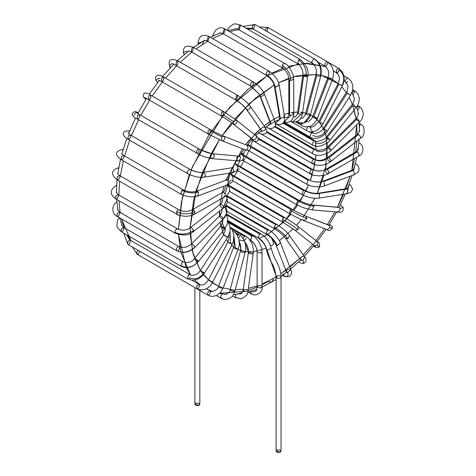 <?xml version="1.0" encoding="UTF-8"?>
<svg xmlns="http://www.w3.org/2000/svg" width="476" height="476" viewBox="0 0 476 476"><rect width="100%" height="100%" fill="white"/><g stroke="black" fill="none" stroke-linecap="round" stroke-linejoin="round"><path stroke-width="0.71" d="M195.63 403.309C198.855 402.785 200.015 403.458 199.111 405.32C195.886 405.844 194.726 405.171 195.63 403.309M194.91 287.629L194.91 404.314L199.111 405.32L199.831 404.314L199.831 290.473M225.618 205.834L267.78 230.176L269.011 230.051L267.78 230.176L225.618 205.834M226.939 211.445L266.554 234.317L266.042 233.186L267.78 230.176L266.042 233.186L266.554 234.317C270.136 236.274 273.26 239.72 275.913 244.652L277.27 245.64L280.507 242.873L277.27 245.64C275.116 240.856 271.374 236.703 266.042 233.186C271.374 236.703 275.116 240.856 277.27 245.64L275.913 244.652L286.302 271.487L287.659 272.474L290.895 269.708L287.659 272.474L286.302 271.487L286.6 269.892L290.235 268.964L290.895 269.708C291.883 271.29 291.752 273.224 290.485 275.521C289.414 277.508 283.387 276.627 282.387 275.211M279.846 242.129L280.507 242.873L290.895 269.708M287.659 272.474C288.944 276.699 287.153 277.591 282.286 275.146C287.153 277.591 288.944 276.699 287.659 272.474M285.07 273.337L283.613 275.092M226.07 195.963L275.848 224.702L277.08 224.583L275.848 224.702L226.07 195.963M227.474 201.622L274.622 228.843L274.218 226.963L275.848 224.702L274.218 226.963L274.622 228.843C278.335 230.914 281.976 234.061 285.54 238.286L287.926 238.839L289.563 235.447L287.926 238.839C284.713 234.638 280.144 230.681 274.218 226.963C280.144 230.681 284.713 234.638 287.926 238.839L285.54 238.286L300.713 259.777L303.093 260.33L304.729 256.939L303.093 260.33L300.713 259.777L300.505 258.242C301.356 256.558 302.593 255.969 304.229 256.481L304.729 256.939C306.83 259.646 306.449 261.806 303.587 263.418L303.093 260.33L303.581 263.418M289.057 234.989L304.729 256.939M228.272 185.783L283.672 217.764L284.904 217.645L283.672 217.764L228.272 185.783M284.404 221.173L282.441 221.905L282.345 219.24L283.672 217.764L282.345 219.24L282.441 221.905L294.995 230.253L298.018 229.664L298.059 226.403L298.018 229.664C293.876 226.457 288.646 222.988 282.345 219.24C288.646 222.988 293.876 226.457 298.018 229.664L294.995 230.253L314.481 245.753L317.504 245.164L317.546 241.903L317.504 245.164L314.481 245.753L315.481 246.622L315.189 246.08M297.857 226.267L317.546 241.903C319.408 242.462 319.997 244.158 319.307 246.996L317.504 245.164L319.307 246.996L316.79 247.758L313.369 246.217M313.827 244.39C314.255 242.213 315.427 241.338 317.343 241.766L317.546 241.903M231.568 175.055L232.615 175.031L231.568 175.055M231.39 175.15L291.009 209.577L292.24 209.452L291.009 209.577L231.39 175.15M232.693 180.761L289.783 213.718L290.152 210.332L291.009 209.577L290.152 210.332L289.783 213.718C295.792 217.032 300.523 219.359 303.968 220.709L306.883 218.591L305.753 216.122L306.883 218.591C302.058 216.634 296.483 213.885 290.152 210.332C296.483 213.885 302.058 216.634 306.883 218.591L303.968 220.709L302.95 219.638M305.979 216.229L329.19 225.261L305.979 216.229M303.968 220.709L327.185 229.741L330.094 227.623L329.19 225.261L330.094 227.623L327.137 229.724M330.094 227.623L332.575 228.23L330.094 227.623M239.136 168.861L237.197 170.212M237.465 166.386L239.25 165.838L237.465 166.386M238.018 165.957L297.643 200.384L298.874 200.259L297.643 200.384L238.018 165.957M236.792 170.099L296.417 204.525L297.643 200.384L296.417 204.525L300.183 206.411L304.307 208.018L312.083 209.874L314.077 206.328L312.512 204.972L314.077 206.328C308.954 205.68 303.385 203.764 297.357 200.575C303.385 203.764 308.954 205.68 314.077 206.328L312.083 209.874L338.323 212.171L340.31 208.619L338.751 207.268L313.166 205.18L339.406 207.476L340.31 208.619L338.323 212.171L337.133 211.493M340.31 208.619L343.017 207.209L340.31 208.619M340.304 204.87L343.017 207.209L340.382 204.71M241.516 153.671L242.855 153.635L243.539 154.141L241.284 153.094M245.08 158.573C243.974 160.245 243.004 160.656 242.171 159.811M242.516 160.18L302.141 194.607L303.373 190.465L304.604 190.34L303.373 190.465L243.748 156.039L244.979 155.92L243.397 156.283L243.748 156.039L303.373 190.465L302.141 194.607L306.11 196.41L310.477 197.647C315.041 198.355 317.879 198.516 319.003 198.117L319.485 193.649L318.236 193.256L319.485 193.649C314.428 194.166 309.168 193.054 303.694 190.311C309.168 193.054 314.428 194.166 319.485 193.649L319.003 198.117L347.462 193.601L347.944 189.133L346.695 188.74L347.67 188.942L319.212 193.458L347.67 188.942L347.462 193.601L346.349 193.315M347.944 189.133L349.122 184.361L347.944 189.133M249.097 145.466L249.62 145.579L249.097 145.466M250.364 146.84L308.014 180.124L309.245 179.999L308.014 180.124L250.364 146.84M248.395 150.547L306.788 184.266L308.014 180.124L306.788 184.266L310.941 185.979C317.266 187.199 321.782 187.163 324.489 185.872L323.93 181.415L323.287 181.201C318.533 182.635 313.743 182.201 308.906 179.892C313.743 182.201 318.533 182.635 323.287 181.201L323.93 181.415L324.489 185.872L354.311 174.68L353.745 170.23L352.579 170.075L353.745 170.23L323.93 181.415L353.745 170.23L354.311 174.68L353.466 174.68M353.103 170.009L355.084 164.821L353.103 170.009M258.397 139.046L311.441 169.67L312.791 169.635C313.404 171.503 312.702 172.931 310.691 173.924C309.311 173.026 309.561 171.604 311.441 169.67L258.397 139.046M258.176 138.088L312.667 169.551C317.183 171.485 321.603 171.402 325.935 169.295L325.816 169.385C321.443 171.515 317.099 171.604 312.791 169.635L311.441 169.67C309.561 171.604 309.311 173.026 310.691 173.924M312.791 169.635C317.099 171.604 321.443 171.515 325.816 169.385L357.143 151.136L358.452 146.697L357.143 151.136L356.322 151.725L357.845 150.404L358.16 148.911M327.922 173.675C329.297 172.77 329.047 171.354 327.167 169.42L325.816 169.385L327.167 169.42C329.047 171.354 329.297 172.77 327.922 173.675C325.911 172.681 325.209 171.253 325.816 169.385M327.167 169.42L357.44 151.898L356.09 151.862L357.44 151.898L327.167 169.42M358.196 156.152C359.57 155.247 359.32 153.831 357.44 151.898C359.32 153.831 359.57 155.247 358.196 156.152L358.678 156.039C364.188 154.361 364.438 144.769 358.803 142.848M266.584 132.322L313.535 159.43L314.767 159.305L313.535 159.43L266.584 132.322M315.183 159.841C319.217 161.608 323.281 161.12 327.375 158.371C323.281 161.12 319.217 161.608 315.183 159.841C315.195 161.989 314.309 163.262 312.524 163.655C311.423 162.542 311.762 161.138 313.535 159.43C311.762 161.138 311.423 162.542 312.524 163.655M266.756 131.59L314.767 159.305C318.057 161.275 322.347 160.739 327.625 157.699L328.839 157.836L327.625 157.699L327.375 158.371C327.946 160.352 328.987 161.453 330.505 161.661C331.201 160.644 330.642 159.371 328.839 157.836C330.642 159.371 331.201 160.644 330.505 161.661L360.463 138.254C363.646 136.862 364.741 133.238 363.759 127.372C362.307 125.236 361.117 124.034 360.189 123.766L359.32 123.724L360.189 123.766L359.475 127.52M328.839 157.836L358.642 134.512L357.434 134.381L358.642 134.512L328.839 157.836M360.314 138.338C361.004 137.326 360.451 136.047 358.642 134.512C360.451 136.047 361.004 137.326 360.314 138.338M327.625 157.699L357.434 134.381L359.666 130.876L359.505 129.894M274.819 126.949L314.243 149.708L315.469 149.583L314.243 149.708L274.819 126.949M270.773 124.147L259.985 96.206L258.498 93.516L250.673 86.096C249.948 84.306 250.602 82.86 252.649 81.753C250.602 82.86 249.948 84.306 250.673 86.096L258.498 93.516L260.646 96.949L258.498 93.516L251.846 86.84L191.096 51.706L192.173 47.659L191.096 51.706L192.625 51.378L193.553 47.439L192.173 47.659L193.553 47.439L253.178 81.866C259.241 86.031 263.038 90.22 264.573 94.432L260.646 96.949L271.034 123.79L270.487 123.272L266.959 126.289L270.487 123.272L271.034 123.79L260.646 96.949L264.573 94.432L274.961 121.267L271.034 123.79L274.961 121.267L275.515 125.295C273.164 129.067 270.178 129.645 266.554 127.021L312.994 153.837C312.173 152.576 312.589 151.195 314.243 149.708C312.589 151.195 312.173 152.576 312.994 153.837L313.012 153.849C314.642 155.087 317.456 155.533 321.449 155.188C327.107 153.498 330.362 151.868 331.219 150.297L328.886 147.013L327.744 146.816L328.886 147.013L331.219 150.297L359.689 121.844L357.321 118.601L356.179 118.405L357.321 118.601L328.886 147.013L357.321 118.601L359.654 121.886C361.576 120.535 362.789 117.81 363.307 113.699C362.468 109.534 360.969 107.058 358.803 106.285L356.905 106.945L358.803 106.285L357.571 105.571M315.981 150.755C320.068 152.487 324.102 151.624 328.077 148.185C324.102 151.624 320.068 152.487 315.981 150.755M331.254 150.255L328.077 148.185L327.744 146.816L356.179 118.405L357.875 116.031L358.386 113.758L357.994 112.205M359.689 121.844L356.512 119.768M358.291 106.172C359.701 107.046 359.463 108.463 357.571 110.426M282.97 123.153L313.535 140.801L314.767 140.676L313.535 140.801L282.97 123.153M275.58 123.736L312.304 144.936L313.535 140.801L312.304 144.936C313.958 146.269 316.867 146.59 321.038 145.906C326.447 143.609 329.463 141.664 330.1 140.063L327.31 137.284L326.262 136.981L327.31 137.284L330.1 140.063L356.298 107.421L353.507 104.643L352.46 104.339L353.507 104.643L327.31 137.284L353.507 104.643L356.298 107.421L357.768 105.22L358.743 103.012L359.35 98.377L357.976 94.111L355.756 91.648L354.691 90.934L353.591 90.987L352.002 92.802L353.591 90.987L354.691 90.934L353.091 95.242M315.154 142.604C319.592 144.424 323.799 143.175 327.78 138.861C323.799 143.175 319.592 144.424 315.154 142.604M330.112 139.879L327.78 138.861L326.262 136.981L353.382 102.983L354.447 98.835L353.543 96.336M356.31 107.237L353.977 106.219M308.894 131.507L311.441 132.977L312.667 132.852L311.441 132.977L308.894 131.507M283.892 121.921L310.209 137.118L309.852 136.725L311.441 132.977L309.852 136.725L310.209 137.118C311.941 138.48 314.797 138.73 318.789 137.85C323.573 135.708 326.423 133.482 327.339 131.168L323.21 128.502L327.339 131.168L350.509 95.295L346.373 92.624L347.319 93.064L324.156 128.942L347.319 93.064L350.509 95.295L352.549 90.589L352.847 85.775L351.33 81.432L347.974 78.177L346.266 78.653L345.005 81.402L346.266 78.653L347.974 78.177L343.958 75.857M312.744 135.565C317.73 137.546 322.192 135.88 326.131 130.573C322.192 135.88 317.73 137.546 312.744 135.565M327.089 130.9L326.131 130.573C323.442 128.835 322.787 128.294 324.156 128.942M350.259 95.027L349.295 94.694M347.658 81.491L345.891 82.55M306.788 130.62L306.33 129.954L308.014 126.479L306.33 129.954L306.788 130.614C308.269 132.025 316.296 134.524 323.049 123.885L343.482 83.425L344.231 78.951L343.987 76.017L342.262 71.668L338.858 68.407L336.609 69.502L336.395 72.667L336.609 69.502L338.858 68.407L339.281 70.21C344.017 73.804 344.981 78.933 342.173 85.597L342.476 85.859M322.74 123.617L319.521 122.243L323.049 123.885M319.521 122.243L318.664 121.642L319.521 122.243L338.954 84.222L338.097 83.621L342.173 85.597L338.954 84.222L319.521 122.243M309.245 126.354C311.048 128.324 314.19 126.759 318.664 121.642L338.097 83.621L342.173 85.597C344.981 78.933 344.017 73.804 339.281 70.21L337.627 72.548L336.395 72.667L335.604 72.209M299.231 120.119L297.286 122.374L295.685 121.91L302.141 125.64L301.635 124.652L301.82 123.504L301.635 124.652L302.141 125.64C303.974 127.009 306.633 127.199 310.102 126.199C311.429 127.086 318.325 118.637 317.349 118.411L313.547 117.388L312.762 116.632L313.547 117.388L317.355 118.393L332.456 79.397C334.812 71.959 333.2 66.134 327.619 61.922L328.006 62.368C327.107 61.41 326.09 61.874 324.947 63.76L325.162 66.182L324.947 63.76C326.09 61.874 327.107 61.41 328.006 62.368C333.236 66.301 334.723 71.971 332.462 79.379L328.654 78.373L327.863 77.618L328.654 78.373L313.547 117.388L328.654 78.373L332.462 79.379C334.723 71.971 333.236 66.301 328.006 62.368L326.387 66.057M314.154 116.674L317.355 118.393M329.255 77.659L332.462 79.379M327.619 61.922L267.994 27.495L267.357 27.394L265.049 30.297L267.357 27.394L267.994 27.495L267.042 31.452M296.417 122.332L296.012 121.838L296.417 122.332C298.315 123.659 300.79 123.879 303.843 123.004L310.001 115.228L306.419 114.526L305.675 113.633L306.419 114.526L310.001 115.228L303.843 123.004L297.286 122.374L303.843 123.004L305.175 122.362C309.067 118.589 310.816 116.102 310.429 114.9L310.001 115.228L310.429 114.9L320.753 76.077L320.324 76.404L316.736 75.708L315.993 74.815L318.135 74.518M307.817 113.336C310.072 113.996 310.798 114.621 310.001 115.228M306.419 114.526L316.736 75.708L306.419 114.526M300.552 118.625L302.682 118.119L305.146 115.138L315.993 74.815L316.736 75.708L320.324 76.404L320.753 76.077C322.347 68.717 320.294 62.993 314.6 58.911L314.184 58.792L311.685 61.529L312.143 63.171L311.685 61.529L314.184 58.792C319.717 62.886 321.764 68.758 320.324 76.404C321.764 68.758 319.717 62.886 314.184 58.792L254.975 24.484L254.196 24.413C252.06 26.067 251.62 27.548 252.875 28.857L312.143 63.171L313.369 63.052M252.875 28.857C251.62 27.548 252.06 26.067 254.196 24.413L254.975 24.484L253.744 28.625L252.875 28.857M252.518 28.75L249.424 28.215M300.511 112.003L302.498 113.437C302.581 114.728 301.736 116.709 299.957 119.387C299.011 121.201 296.637 122.046 292.835 121.933L301.022 114.27L298.345 113.74L297.625 112.758L298.345 113.74L301.022 114.27L292.835 121.933L290.646 121.243M302.498 113.437L301.022 114.27L302.498 113.437L307.716 75.993L306.247 76.826L303.563 76.297L302.843 75.315L305.735 74.559M298.345 113.74L303.563 76.297L298.345 113.74M293.412 117.031L295.62 116.703L297.31 114.163L302.843 75.315L303.563 76.297L306.247 76.826L307.716 75.993C309.013 70.561 306.502 65.051 300.195 59.47L298.595 59.851L297.738 63.73L298.595 59.851C304.164 63.867 306.717 69.526 306.247 76.826C306.717 69.526 304.164 63.867 298.595 59.851L300.195 59.47L240.57 25.044L239.642 25.026L238.113 29.31L239.642 25.026L240.57 25.044L239.345 29.185L235.424 28.733L234.376 29.072M298.964 63.611L297.738 63.73L238.113 29.31M283.988 121.749L291.003 115.466L289.581 115.061L288.855 114.056L289.581 115.061L291.003 115.466L283.988 121.749M292.401 112.776L293.781 114.05L291.003 115.466L293.781 114.05L293.74 79.117L290.967 80.533L289.539 80.129L288.819 79.123L289.539 80.129L289.581 115.061L289.539 80.129L290.967 80.533L293.74 79.117L293.073 74.72C290.015 67.907 287.272 64.195 284.844 63.582L225.219 29.161L224.142 29.203L222.762 33.421L224.142 29.203L225.219 29.161L223.988 33.302L222.762 33.421L282.387 67.848L282.238 65.283L282.387 67.848L283.613 67.723M290.967 80.533C290.479 74.089 287.569 69.008 282.238 65.283C287.569 69.008 290.479 74.089 290.967 80.533M285.178 63.927C284.303 63.112 283.321 63.564 282.238 65.283C283.321 63.564 284.303 63.112 285.178 63.927M222.762 33.421L219.733 32.927L218.948 33.397M225.219 29.161C219.71 26.043 215.491 28.322 212.57 36.003L214.688 35.159M275.521 123.266L280.626 118.566L279.668 117.512L280.626 118.566L275.521 123.266M283.69 115.698L284.523 116.691L280.626 118.566L284.523 116.691L279.228 85.335L275.33 87.203L274.372 86.15L275.086 87.084L280.382 118.447L275.086 87.084L279.228 85.335C278.531 80.349 275.128 75.613 269.011 71.126L268.988 71.108C267.435 71.073 266.459 72.15 266.042 74.351L266.554 75.386L266.042 74.351C270.951 77.647 274.045 81.931 275.33 87.203C274.045 81.931 270.951 77.647 266.042 74.351C266.459 72.15 267.435 71.073 268.988 71.108L209.386 36.7L208.155 36.825L206.929 40.96L208.155 36.825L209.386 36.7L208.155 40.841L203.972 40.424L203.508 40.888M278.395 84.341L279.228 85.335M268.988 71.108C269.856 72.346 269.458 73.732 267.78 75.267M209.386 36.7C202.609 33.683 198.831 35.867 198.04 43.251L198.433 44.018L198.04 43.251L201.651 41.995M252.649 81.753C254.077 82.61 253.845 84.032 251.947 86.007M191.096 51.706L188.496 50.92L187.996 51.527L188.401 51.206M187.711 51.753C185.586 51.158 184.2 51.682 183.558 53.324L184.373 54.478L183.569 53.496C182.605 46.678 185.938 44.655 193.553 47.439M260.223 131.525L261.842 131.34L260.223 131.525M261.026 129.389C262.139 126.991 263.609 126.467 265.447 127.818C265.525 130.192 264.311 131.227 261.818 130.93L261.312 130.472L261.818 130.93C264.311 131.227 265.525 130.192 265.447 127.818L265.447 127.818M261.86 131.192L246.651 109.432C249.144 109.736 250.352 108.701 250.281 106.326L250.281 106.326C250.352 108.701 249.144 109.736 246.651 109.432L261.818 130.93L246.146 108.974L245.86 107.891L236.382 99.728L245.86 107.891M258.486 132.495C261.996 135.886 270.338 134.059 265.334 127.633L250.168 106.142C247.098 102.191 242.986 98.633 237.827 95.48L236.709 95.539L235.37 99.74L236.709 95.539L237.827 95.48L236.596 99.621L235.37 99.74L175.745 65.313L176.673 61.38L175.745 65.313L173.193 64.337M237.827 95.48L178.202 61.053L176.673 61.38L178.202 61.053L177.566 64.73L175.745 65.313M178.202 61.053C168.754 57.025 168.635 61.571 169.64 66.444L170.682 67.36L169.551 66.003C170.128 64.105 171.467 63.415 173.573 63.927M251.59 139.956L254.261 141.307L256.856 141.467L258.141 140.253L258.313 138.492L257.135 136.725L255.88 135.66L256.499 136.707C256.278 139.04 255.118 140.021 253.018 139.646L253.018 139.646C255.118 140.021 256.278 139.04 256.499 136.707L255.88 135.66L236.393 120.16L237.012 121.207C236.792 123.54 235.626 124.522 233.532 124.153L232.972 121.344L236.393 120.16L223.422 111.551L221.703 112.038L220.965 115.811L221.703 112.038L223.422 111.551L223.143 114.817L232.972 121.344L223.143 114.817L222.197 115.692L220.965 115.811L161.34 81.39L162.12 77.576L161.34 81.39L158.567 80.146M253.018 139.646L233.532 124.153L253.018 139.646M233.532 124.153C235.626 124.522 236.792 123.54 237.012 121.207L236.393 120.16M223.422 111.551L163.798 77.124L162.12 77.576L163.798 77.124L163.441 80.498L162.572 81.265L161.34 81.39M156.729 81.699L157.794 82.366L156.729 81.699L155.396 78.689L155.955 76.493L157.134 75.529L158.704 75.232L160.93 75.726L163.798 77.124M156.443 80.896C156.913 78.79 158.181 77.957 160.245 78.409M247.585 145.698L248.252 145.662L246.907 145.21L248.085 147.132C247.693 149.268 246.633 150.119 244.902 149.684C246.633 150.119 247.693 149.268 248.085 147.132L246.907 145.21L223.696 136.172L224.868 138.099C224.482 140.236 223.417 141.086 221.685 140.652L221.637 136.689L223.696 136.172C220.501 134.934 216.074 132.739 210.404 129.591L208.137 130.71L207.947 133.857L208.137 130.71L210.404 129.591L210.838 131.346L221.637 136.689L210.838 131.346L209.172 133.732L207.947 133.857L148.322 99.43L148.952 95.753L148.322 99.43L145.037 97.723M247.675 144.496L250.162 146.501L250.656 148.084L249.751 149.964L248.198 150.565L244.902 149.684M245.122 149.797L221.911 140.759L207.947 133.857M221.685 140.652C223.417 141.086 224.482 140.236 224.868 138.099L223.696 136.172M210.404 129.591L150.779 95.17L148.952 95.753L150.779 95.17L150.666 98.193L149.553 99.311L148.322 99.43M150.779 95.17C148.524 93.463 146.364 92.784 144.293 93.135C142.526 95.557 142.854 97.419 145.281 98.734L146.114 99.085L145.281 98.734L144.644 97.556M240.225 154.682L239.928 156.039L240.225 154.682M240.898 153.665L243.224 155.967L243.742 157.794L242.623 160.085L241.058 160.828L238.363 160.942L240.505 158.74C240.463 156.872 239.708 155.991 238.232 156.092C239.708 155.991 240.463 156.872 240.505 158.74L238.363 160.942L237.708 160.733C236.239 158.978 236.411 157.431 238.232 156.092L212.558 153.748C208.428 153.177 203.966 151.612 199.164 149.059L199.533 149.47C198.623 148.56 197.605 149.042 196.481 150.922L196.707 153.32L196.481 150.922C197.605 149.042 198.623 148.56 199.533 149.47L211.993 153.802C213.474 153.7 214.23 154.581 214.265 156.443L212.129 158.651L214.265 156.443C214.23 154.581 213.474 153.7 211.993 153.802L199.533 149.47L197.939 153.201M211.475 158.443C210.005 156.687 210.178 155.14 211.993 153.802M199.164 149.059L139.545 114.633L137.576 115.37L137.082 118.893L137.576 115.37L139.545 114.633L139.646 117.286L138.314 118.774L137.082 118.893C134.476 117.798 132.804 116.263 132.078 114.299C133.286 111.551 135.071 110.902 137.415 112.348L137.415 112.348M138.141 112.895L137.641 112.455L138.141 112.895M134.5 115.478C134.631 113.098 135.678 112.092 137.641 112.455L138.242 112.693L137.641 112.455M234.71 163.982L232.645 167.897L234.031 171.098L232.645 172.657L231.663 172.461L231.871 167.796L232.645 167.897L234.71 163.982M234.977 163.488L237.453 166.356L237.827 168.201L236.286 171.211L232.645 172.657L234.031 171.098L232.645 167.897L231.871 167.796L203.413 172.312L204.186 172.413L205.567 175.614L204.186 177.173L205.567 175.614L204.186 172.413L203.413 172.312C199.914 172.871 195.457 171.884 190.049 169.355L189.603 169.236L187.127 172.003L187.592 173.615L187.127 172.003L189.603 169.236C194.595 171.794 199.456 172.853 204.186 172.413C199.456 172.853 194.595 171.794 189.603 169.236L130.424 134.928L128.324 135.821L127.967 139.194L128.324 135.821L130.424 134.928L130.704 137.195L129.198 139.069L127.967 139.194L125.319 137.409L123.778 135.725L123.254 134.214L123.492 132.715L125.123 131.132L129.692 130.9M129.502 131.37L129.038 130.989L129.502 131.37M129.038 130.989L129.633 131.043L129.038 130.989M230.057 173.657L231.907 175.483L232.841 177.298L233.073 179.137L232.359 181.427L231.401 182.647L228.111 184.652L228.218 180.773L226.386 180.047L228.218 180.773L230.015 173.758L228.218 180.773L228.111 184.652L226.951 184.504M195.791 192.114L196.564 191.233L198.397 191.965L198.296 195.838L197.129 195.69M228.111 184.652L198.296 195.838L198.397 191.965L196.564 191.233C192.256 192.459 187.847 192.001 183.337 189.864L181.695 190.275L180.874 194.125L181.695 190.275C187.324 193.03 192.893 193.589 198.397 191.965C192.893 193.589 187.324 193.03 181.695 190.275L183.337 189.864L183.831 190.763M182.106 194.006L180.874 194.125L121.249 159.704L121.481 156.503L121.249 159.704C113.032 153.534 116.912 151.16 121.636 149.589L122.612 149.791L121.636 149.589L123.153 149.351M183.337 189.864L123.712 155.438L121.481 156.503L123.712 155.438L124.117 157.312L122.481 159.579L121.249 159.704M122.951 150.035L122.612 149.791L122.951 150.035M122.612 149.791L123.04 149.72L122.612 149.791M227.296 184.694C229.569 187.919 230.277 190.126 229.414 191.328C228.099 194.214 226.606 195.981 224.94 196.618L225.106 194.107C224.029 192.363 223.048 191.887 222.155 192.685C223.048 191.887 224.029 192.363 225.106 194.107L227.498 184.884L225.106 194.107L224.94 196.618L223.708 196.499M222.155 192.685L192.203 209.88C187.812 211.897 183.486 211.927 179.22 209.964L179.541 210.291C178.649 209.5 177.661 209.97 176.59 211.719L176.763 214.23L176.59 211.719C182.713 214.581 188.793 214.551 194.833 211.63L194.666 214.14L193.435 214.016M191.882 210.208C192.774 209.41 193.762 209.886 194.833 211.63C193.762 209.886 192.774 209.41 191.882 210.208L192.203 209.88M224.94 196.618L194.666 214.14L194.833 211.63C188.793 214.551 182.713 214.581 176.59 211.719C177.661 209.97 178.649 209.5 179.541 210.291M177.988 214.105L176.763 214.23L117.138 179.803L117.245 176.78L117.138 179.803C110.914 174.597 110.997 170.705 117.388 168.129L118.554 168.284L117.388 168.129L118.768 167.617M179.22 209.964L119.595 175.543L117.245 176.78L119.595 175.543L120.077 177.03L118.363 179.684L117.138 179.803M117.822 173.454L117.893 172.949L117.62 173.692L119.595 175.543M225.963 195.957L227.201 198.141L223.25 208.214L222.036 208.083C220.34 206.691 219.739 205.442 220.233 204.329C221.483 204.192 222.548 205.108 223.428 207.084L227.201 198.141L225.963 195.957M222.578 199.866L222.042 202.348L220.233 204.329L190.43 227.647C191.679 227.51 192.744 228.432 193.625 230.402L193.446 231.538L192.233 231.401M226.029 195.91L227.201 198.141L227.32 202.377C225.797 205.81 224.44 207.756 223.25 208.214L223.428 207.084C222.548 205.108 221.483 204.192 220.233 204.329M223.25 208.214L193.446 231.538L193.625 230.402C192.744 228.432 191.679 227.51 190.43 227.647L190.412 227.659C186.794 230.39 182.6 230.854 177.834 229.045L177.792 229.027C176.227 229.021 175.251 230.116 174.87 232.318L175.376 233.311L174.87 232.318C181.213 235.168 187.461 234.525 193.625 230.402C187.461 234.525 181.213 235.168 174.87 232.318C175.251 230.116 176.227 229.021 177.792 229.027L118.209 194.625L115.751 196.047L115.751 198.885L115.751 196.047L118.209 194.625L118.72 195.749L116.983 198.766L115.751 198.885C109.754 194.523 109.754 190.156 115.751 185.783L116.614 185.735L115.751 185.783L116.638 185.271M116.436 191.703L116.269 192.334L116.436 191.37L116.269 192.334L118.209 194.625M225.243 206.304L226.57 213.468L223.137 219.103L221.995 218.9C219.977 217.306 219.293 216.181 219.948 215.521C221.637 216.181 222.732 217.312 223.226 218.9L226.57 213.468L225.243 206.304M221.87 209.601L221.816 212.189L219.948 215.521L191.513 243.932C193.202 244.593 194.297 245.723 194.791 247.318L194.791 247.318C194.297 245.723 193.202 244.593 191.513 243.932L191.221 244.033C187.675 247.353 183.671 248.186 179.22 246.532L178.673 246.419C176.62 247.568 175.971 249.019 176.739 250.781L176.739 250.781C182.957 253.488 188.978 252.334 194.791 247.318C188.978 252.334 182.957 253.488 176.739 250.781C175.971 249.019 176.62 247.568 178.673 246.419L119.595 212.106L117.031 213.712L117.138 216.366L117.031 213.712L119.595 212.106L120.077 212.897L118.363 216.247L117.138 216.366C113.044 215.283 110.182 206.233 116.733 201.991L116.834 201.907M223.226 218.9C222.732 217.312 221.637 216.181 219.948 215.521M178.673 246.419C180.118 247.264 179.892 248.68 177.988 250.668M117.673 208.815L117.655 209.732L117.637 208.595L117.655 209.732L119.595 212.106M226.124 214.735L227.665 218.383L227.207 224.232L224.618 228.938L223.571 228.629C221.191 226.903 220.447 225.993 221.328 225.91C223.553 227.278 224.583 228.307 224.422 228.986C224.583 228.307 223.553 227.278 221.328 225.91L220.781 225.856L221.328 225.91M197.373 261.27C194.993 259.545 194.25 258.635 195.13 258.551C197.356 259.92 198.385 260.949 198.224 261.627C198.385 260.949 197.356 259.92 195.13 258.551L194.583 258.498L195.13 258.551M198.224 261.627C193.149 267.084 187.717 268.577 181.927 266.114C187.717 268.577 193.149 267.084 198.224 261.627M222.845 219.388L222.441 222.958L220.781 225.856L194.583 258.498C191.935 262.127 188.187 263.252 183.337 261.883L182.195 261.955L180.874 266.144L182.195 261.955L183.337 261.883L123.712 227.457L121.053 229.259L121.249 231.717L121.053 229.259L123.712 227.457L124.117 227.956L122.481 231.598L121.249 231.717L117.495 227.706L116.846 225.678L117.524 220.245L119.143 217.526M182.106 266.024L180.874 266.144L121.249 231.717M121.636 224.339L121.868 225.422L121.576 224.178L121.868 225.422L123.712 227.457M227.748 221.941L228.76 223.363L230.116 227.385L229.944 231.901L227.671 237.417L226.725 236.971C223.958 235.221 223.179 234.608 224.392 235.138C227.147 236.87 227.98 237.512 226.891 237.072C227.98 237.512 227.147 236.87 224.392 235.138L223.536 234.745L224.392 235.138M203.555 272.849C200.789 271.1 200.015 270.487 201.229 271.017C203.978 272.748 204.811 273.391 203.728 272.944C204.811 273.391 203.978 272.748 201.229 271.017L200.366 270.624L201.229 271.017M203.728 272.944C199.611 278.4 194.964 280.037 189.799 277.865C194.964 280.037 199.611 278.4 203.728 272.944M225.249 228.093L225.112 230.961L223.536 234.745L200.366 270.624C198.302 273.23 196.606 274.628 195.273 274.83C192.221 275.461 190.483 275.396 190.049 274.634L188.306 275.146L187.592 278.9L188.306 275.146L190.055 274.64M189.799 277.865L188.823 278.775L187.592 278.9L127.967 244.474L127.687 242.207L127.967 244.474L123.659 233.109M190.049 274.634L130.704 240.469C129.698 239.767 128.693 240.344 127.687 242.207C128.693 240.344 129.698 239.767 130.704 240.469L129.198 244.355M128.419 237.798L128.99 238.916M230.033 231.431L230.521 243.212L230.033 231.431M229.081 242.855C227.32 241.766 227.802 241.885 230.521 243.212L231.354 243.67C232.621 244.539 231.866 244.271 229.081 242.855L227.831 242.034L229.081 242.855C231.866 244.271 232.621 244.539 231.354 243.67L232.211 244.271L211.368 284.571L208.47 287.504L205.721 289.087L201.205 289.943L196.707 288.67L196.885 285.546L196.707 288.67L137.082 254.243L136.737 252.173L137.082 254.243L132.215 246.931M209.654 280.882C207.893 279.793 208.369 279.912 211.088 281.239L211.927 281.697C213.194 282.565 212.433 282.292 209.654 280.882L208.399 280.055L209.654 280.882C212.433 282.292 213.194 282.565 211.927 281.697L212.784 282.298M228.98 234.96L228.986 238.53L227.831 242.034L208.399 280.055L205.465 283.601C204.87 284.731 199.581 285.588 199.164 284.404L196.885 285.546L199.164 284.404L199.611 286.112L197.939 288.545L196.707 288.67M138.034 250.287L136.737 252.173L138.034 250.287M140.027 251.441L138.314 254.125L137.082 254.243M232.99 231.324L233.424 231.437L232.99 231.324M234.061 236.923L235.281 247.657L234.061 236.923M233.805 239.559L234.162 245.188L233.526 247.508L235.275 248.74L238.113 249.287L235.275 248.74L233.526 247.508L235.281 247.657L238.113 249.287L223.012 288.301L220.174 287.754L223.012 288.301L220.424 292.621L216.723 295.465L212.528 296.417L210.243 296.108L207.947 295.156L207.709 292.782L207.947 295.156L148.274 260.705M233.526 247.508L218.419 286.522L220.174 287.754L218.419 286.522L220.18 286.671L223.012 288.301M218.419 286.522C218.603 289.652 210.642 293.109 210.404 290.895L210.755 291.276C209.827 290.402 208.809 290.907 207.709 292.782C208.809 290.907 209.827 290.402 210.755 291.276L209.172 295.037M236.292 233.924L237.917 234.864L239.148 234.745L237.917 234.864L236.292 233.924M239.648 236.132L238.583 238.351M237.286 235.37L237.917 234.864L237.286 235.37M239.047 240.35L241.243 250.626L239.047 240.35M239.208 241.653L240.19 243.843L240.82 247.205L240.445 251.019L242.784 252.518L245.2 252.28L242.784 252.518L240.445 251.019L241.243 250.626L244.456 251.393L245.2 252.28L234.882 291.104L232.466 291.336L234.882 291.104C233.353 294.192 233.853 297.696 225.713 299.428C223.179 299.214 221.596 298.791 220.965 298.166L220.495 296.578L220.965 298.166L216.479 295.578M240.445 251.019L230.128 289.836L232.466 291.336L230.128 289.836L230.925 289.444L234.138 290.211L234.882 291.104M224.059 294.216L225.588 294.507C228.807 292.972 230.325 291.413 230.128 289.836M222.268 293.984L220.495 296.578L222.268 293.984M222.197 298.047L220.965 298.166M231.562 228.902L244.551 236.399L245.783 236.274L244.551 236.399L231.562 228.902M246.217 238.048L244.194 240.582M242.992 238.428L244.551 236.399L242.992 238.428M244.491 241.272L248.52 252.173C248.252 253.167 249.198 253.779 251.358 254.011L253.256 253.155L251.358 254.011C249.198 253.779 248.252 253.167 248.52 252.173L244.491 241.272M244.563 241.463L247.288 245.432L248.407 249.608L248.377 252.476L252.53 252.173L253.256 253.155L248.032 290.604L246.14 291.455L248.032 290.604C248.288 293.799 246.044 296.524 241.29 298.779L235.37 297.607L235.644 294.346L235.37 297.607L232.484 295.941M248.377 252.476L243.301 289.622C243.034 290.61 243.98 291.223 246.14 291.455C243.98 291.223 243.034 290.61 243.301 289.622L247.312 289.622M239.351 293.93L240.939 293.769L242.153 292.716L237.036 294.216L242.159 292.716L243.159 289.926M236.596 297.482L235.37 297.607M228.093 222.375L251.893 236.114L253.125 235.989L251.893 236.114L228.093 222.375M249.501 239.583L250.662 240.255L251.893 236.114L250.471 240.1L250.846 240.332M250.471 240.1C254.553 243.016 256.778 247.02 257.135 252.107L260.693 253.125L262.02 251.858L260.693 253.125L257.135 252.107C256.778 247.02 254.553 243.016 250.471 240.1M250.662 240.255L254.238 243.724C258.147 250.971 256.374 248.585 257.099 251.863L257.135 286.796L260.729 288.057L262.056 286.796L260.729 288.057L257.135 286.796L256.772 288.884L256.165 289.705L255.184 289.926M257.171 287.04C256.796 291.568 254.583 292.895 250.525 291.032C254.583 292.895 256.796 291.568 257.171 287.04C257.575 285.529 258.962 285.106 261.336 285.79L262.056 286.796C263.264 292.514 255.428 297.333 250.721 293.496L250.34 291.52L250.721 293.496L248.299 292.097M251.947 293.371L250.721 293.496M226.165 214.646L259.717 234.019L260.943 233.894L259.717 234.019L226.165 214.646M227.855 220.471L258.486 238.155L258.034 237.518L259.717 234.019L258.034 237.518L263.317 242.736C265.37 245.902 266.381 248.067 266.358 249.222L267.107 250.174L271.207 248.401L267.107 250.174L276.83 278.067C278.96 278.752 280.364 278.418 281.03 277.062C280.364 278.418 278.96 278.752 276.83 278.067L266.923 250.061C265.727 244.956 262.764 240.779 258.034 237.518C262.764 240.779 265.727 244.956 266.923 250.061L266.358 249.222C268.916 259.17 270.915 260.646 272.07 263.65C273.855 266.155 275.199 270.624 276.11 277.062L276.83 278.067L276.11 277.062L276.11 451.194L280.31 452.2C277.086 452.724 275.925 452.051 276.83 450.189C280.055 449.665 281.215 450.338 280.31 452.2L281.03 451.194L281.03 277.062C280.364 275.711 278.96 275.372 276.83 276.062L276.83 278.067M267.78 281.679L271.885 282.084L273.581 278.329L262.056 284.059L273.581 278.329L271.885 282.084L267.78 281.679L262.056 284.773M257.183 287.07L248.044 290.521M245.194 291.366L219.841 293.24M212.594 291.496L206.275 288.837M199.86 284.731L194.726 280.055L199.86 284.731M180.797 252.185L190.495 274.86L186.164 267.566M186.051 267.328L178.548 234.585L180.785 252.131M189.335 174.519L181.386 202.229L178.464 229.367L182.254 198.189L192.399 166.731L223.226 114.871M225.124 112.55L247.829 89.524L267.685 75.452M267.78 75.398L298.172 64.004M304.372 63.326L325.804 66.628L306.77 63.231L288.26 66.325M252.994 29.024L247.092 28.81L252.994 29.024M238.577 29.577L229.509 31.636L238.577 29.577M223.292 33.731L212.582 38.544L223.292 33.731M207.554 41.323L196.076 48.897L207.554 41.323M191.84 52.134L180.261 62.243L191.84 52.134M176.62 65.825L165.511 78.112L176.62 65.825M162.375 81.985L152.219 95.997L162.375 81.985M149.541 100.133L140.765 115.341L149.541 100.133M138.522 119.726L131.465 135.529L138.522 119.726M129.674 140.182L124.587 155.95L129.674 140.182M123.308 160.888L120.339 175.971L123.308 160.888M119.66 181.261L118.839 194.987L119.66 181.261M118.946 200.729L120.13 212.415L118.946 200.729M124.176 227.724L121.428 218.847L130.906 240.487L127.77 235.483M264.126 236.274L267.78 234.329L283.303 222.411M284.94 220.787L290.8 214.295M293.906 210.392L297.625 205.186M300.296 201.027L308.478 185.11L305.663 191.298M314.725 164.619L310.287 180.523L312.226 174.757M313.553 169.986L315.957 155.003L315.505 159.674M315.285 140.938L316.094 149.892L315.582 142.83M313.119 133.078L309.561 126.396L313.119 133.078M219.638 211.041L220.18 215.551M221.376 220.858L225.297 229.628M267.155 234.686L258.992 238.47M252.542 140.521L250.638 146.162L252.542 140.521M248.811 150.791L246.169 156.604L248.811 150.791M243.914 160.989L240.648 166.642L243.914 160.989M237.982 170.789L234.263 175.983L237.982 170.789M273.581 278.329L276.11 276.824M285.814 270.225L280.798 273.801L299.731 258.385L289.872 267.072M303.277 254.88L312.786 244.408L303.277 254.88M315.891 240.612L324.626 228.748L315.903 240.594M327.411 224.553L334.949 211.874L327.411 224.553M343.517 194.232L337.454 207.155L350.134 176.251L345.695 188.901M354.632 158.377L351.853 170.349L356.732 124.807L357.101 134.637M352.781 105.547L355.988 118.595L354.18 110.057M352.383 104.434L349.211 97.3L352.383 104.434M346.391 92.594L341.911 86.971L346.391 92.594M332.427 79.474L338.478 83.711L320.622 75.035M293.531 76.719L316.867 74.417L296.679 75.874L278.531 82.759L288.777 78.278M231.622 122.725L222.179 135.547L249.573 103.375L273.581 85.442L255.469 98.199L234.757 118.917M202.449 172.413L219.436 139.718L211.308 153.575M211.237 153.712L196.249 190.097L190.085 227.909M190.114 233.52L193.149 254.309L200.384 270.594L192.506 251.869L190.091 227.623L193.619 200.194L202.389 172.556M200.539 270.82L208.482 279.894M209.743 280.929L218.543 286.201L212.457 282.899M223.173 287.885L230.253 289.354L223.173 287.885M235.257 289.7L243.254 289.253L235.257 289.7M248.341 288.391L257.135 285.939L248.341 288.391M266.09 248.097L259.033 250.471L266.09 248.097M258.2 250.673L253.393 251.518L258.2 250.673M251.155 251.703L249.275 251.75L251.155 251.703M248.567 251.739L244.396 251.358L248.567 251.739M241.159 250.632L238.024 249.519L241.159 250.632M233.668 247.121L231.574 245.527L233.668 247.121M228.194 242.117L226.284 239.559L228.194 242.117M220.745 225.898L220.079 222.149L223.589 234.662L222.393 231.705M219.519 215.759L219.495 211.154L219.519 215.759M219.948 204.555L223.75 186.289L219.948 204.555M225.749 180.285L242.451 148.75L225.749 180.285M251.036 138.099L245.515 144.668L260.277 129.002L254.428 134.506M273.581 119.399L264.079 125.854L270.148 121.505M274.122 119.095L279.471 116.37L274.122 119.095M289.926 112.883L284.148 114.502L288.855 113.121M293.775 112.253L297.726 112.027L291.193 112.633M301.248 112.211L306.389 113.252L301.248 112.211M310.441 114.853L312.905 116.257L310.441 114.853M315.624 118.268L318.777 121.428L313.297 116.513M319.027 121.725L323.258 128.419L319.027 121.725M323.4 128.716L326.233 137.058L324.84 132.268M326.274 137.237L327.351 157.907M326.584 163.899L317.141 193.809L324.061 175.269M314.963 198.266L303.236 217.032L314.963 198.266M301.284 219.573L296.524 225.237L301.284 219.573M293.139 228.855L279.424 240.636L293.139 228.855M227.236 184.349L231.175 179.88M243.754 240.808L238.976 239.958M303.569 195.356L284.755 220.977L267.792 234.323M267.78 234.329C271.278 236.774 273.212 240.118 273.581 244.372C273.212 240.118 271.278 236.774 267.78 234.329M325.495 169.563L327.244 142.859M270.588 246.009L273.581 244.372M208.785 280.144L203.448 274.747M318.89 74.708L328.476 77.505M356.863 141.069L355.703 152.07M282.893 68.163L271.838 73.167M267.155 75.761L229.735 107.189L209.125 134.619L191.102 169.908M202.359 44.322L204.055 40.567L204.882 40.252L204.055 40.567L202.359 44.322M226.04 205.239L269.011 230.051L272.57 232.591L275.872 235.804C279.049 239.928 280.596 242.284 280.507 242.873M286.302 271.487L286.588 272.665L287.355 271.915M226.624 195.452L277.08 224.583C283.012 228.456 287.171 232.08 289.563 235.447M300.713 259.777L301.231 260.664L301.207 260.229M298.488 262.02L300.886 263.097L303.587 263.418M229.42 191.292L282.441 221.905M227.897 184.736L284.904 217.645C290.8 221.203 295.185 224.125 298.059 226.403M230.325 173.865L295.697 211.356L305.753 216.122L329.6 225.594M327.185 229.741C328.648 231.241 330.445 230.735 332.575 228.23L331.855 226.118L329.38 224.273M235.453 163.869L298.874 200.259C303.938 202.895 308.484 204.466 312.512 204.972L339.388 207.471M338.323 212.171C339.691 211.927 343.987 213.587 343.017 207.209M243.635 153.938L242.855 153.635M347.599 189.412L347.861 188.395L318.236 193.256C314.071 193.696 309.531 192.72 304.604 190.34L241.856 153.926M347.462 193.601L350.812 192.334L352.341 190.168L352.472 188.912L350.985 185.765L349.17 184.218M354.067 168.79L352.579 170.075L322.764 181.261C317.873 182.522 313.369 182.1 309.245 179.999L247.782 144.365M354.311 174.68L357.547 172.669L358.511 171.36L359.088 169.034L358.725 167.159L357.75 165.481L355.429 163.405M251.584 139.962L310.209 173.811C311.358 174.93 314.416 175.62 319.384 175.888C324.186 175.376 327.19 174.603 328.404 173.556L358.678 156.039M258.867 132.715L312.304 163.571C313.946 164.738 316.665 165.309 320.449 165.273C326.131 165.107 331.48 161.191 330.659 161.578M360.189 123.766L359.291 123.248M275.188 126.324L315.469 149.583L318.188 150.398C323.388 149.803 326.572 148.607 327.744 146.816M283.458 122.6L314.767 140.676C314.559 143.092 325.626 139.748 326.262 136.981M354.691 90.934L352.722 89.797M310.923 131.846L312.667 132.852C314.065 134.958 321.49 132.197 323.21 128.502L347.212 91.071L347.98 86.531L347.159 84.044L346.112 82.854M290.604 121.273L306.788 130.614M338.097 83.621C339.293 80.652 339.656 78.481 339.186 77.112C338.204 74.149 337.276 72.667 336.395 72.667M338.858 68.407L327.666 61.945M305.925 121.874L308.9 121.35L312.024 118.179L327.863 77.618C329.672 73.471 328.767 69.657 325.162 66.182L318.164 62.142M267.994 27.495L259.23 26.942M315.993 74.815C317.093 70.103 315.808 66.224 312.143 63.171M254.975 24.484L242.98 26.436M302.843 75.315C303.313 70.746 301.611 66.884 297.738 63.73M240.57 25.044L235.221 23.8L233.139 24.258L228.718 27.632L227.23 30.321M283.952 121.814L287.932 122.326L290.509 121.338L292.169 119.72L293.609 116.144L293.781 114.05M286.445 117.435L287.647 117.322L288.486 116.281L288.855 114.056L288.819 79.123C288.765 74.922 286.623 71.168 282.387 67.848M275.574 123.683L278.496 124.557L280.537 124.456L282.304 123.695L283.821 122.052L284.434 120.547L284.523 116.691M279.013 119.66L279.525 119.631L279.668 117.512L274.372 86.15C273.724 82.372 271.118 78.784 266.554 75.386L206.929 40.96M198.04 43.251L198.04 44.274M271.403 123.677L271.088 123.819M246.146 108.974C243.581 105.702 239.987 102.626 235.37 99.74M169.64 66.444L170.194 67.878M220.965 115.811C226.499 119.125 230.622 121.862 233.329 124.016L253.589 139.855M145.281 98.734L145.983 99.294M239.499 156.283L239.928 156.039L238.791 156.039M238.363 160.942L211.267 158.55L204.609 156.842L200.42 155.188L137.082 118.893M139.545 114.633L136.422 112.639M232.948 168.343L233.18 167.397L231.871 167.796M232.645 172.657L204.186 177.173C199.277 177.84 193.75 176.655 187.592 173.615L127.967 139.194M130.424 134.928L127.967 133.149M228.075 178.607L227.939 179.155L226.386 180.047L196.564 191.233M198.296 195.838C193.095 197.665 187.288 197.094 180.874 194.125M123.712 155.438L121.588 153.724M224.66 189.388L224.214 190.918L222.476 192.358M194.666 214.14C191.78 215.093 194.517 215.485 185.735 216.366C179.553 215.616 176.56 214.902 176.763 214.23M193.446 231.538C189.4 235.388 183.373 235.977 175.376 233.311L115.751 198.885M225.523 205.959L226.963 210.749L226.57 213.468C225.386 216.425 224.238 218.305 223.137 219.103L194.702 247.514C189.15 252.583 183.171 253.678 176.763 250.792L117.138 216.366M224.618 228.938L198.421 261.574C192.744 267.56 186.895 269.083 180.874 266.144M227.671 237.417L202.913 275.366L199.42 278.264L196.766 279.525L192.137 280.215L187.592 278.9M128.984 238.904L130.424 240.213M230.122 227.397L232.228 229.854L233.894 234.501L233.424 241.201L232.211 244.271M199.164 284.404L191.887 280.203M232.913 231.14L233.424 231.437C235.322 231.967 237.107 234.489 238.768 239.011C240.106 245.098 237.982 249.775 238.113 249.287M210.404 290.895L209.613 290.437M233.454 231.455L239.148 234.745C240.969 235.322 242.837 237.726 244.741 241.939C246.616 246.663 245.211 253.006 245.2 252.28M230.092 227.219L245.783 236.274C247.591 237.048 249.472 239.178 251.423 242.653C253.982 247.419 253.351 253.994 253.256 253.155M227.808 221.376L253.125 235.989C254.642 236.388 256.784 238.72 259.557 242.98C261.502 247.413 262.324 250.37 262.02 251.858L262.056 286.796M226.421 213.962L260.943 233.894L264.513 236.637C267.732 239.529 269.963 243.45 271.207 248.401C273.254 254.916 274.819 258.885 275.907 260.307C279.394 266.994 281.102 272.581 281.03 277.062M231.276 174.305L232.466 172.687M237.637 164.934L239.958 160.983M243.194 154.849L245.479 149.928M222.929 220.638L222.708 219.525M221.905 211.868L221.87 209.297M222.334 201.788L222.881 197.808M224.309 190.787L225.731 185.545M227.837 179.25L230.33 173.026M232.871 167.546L236.489 160.781M239.333 156.074L243.932 149.333M247.056 145.263L252.345 139.135M255.796 135.595L261.372 130.555M265.251 127.514L270.636 123.897M275.033 121.457L279.638 119.416M284.654 117.828L287.849 117.191M293.442 116.923L294.858 117.054M262.05 287.135L276.11 279.531M281.019 276.27L286.534 272.224M290.61 268.976L300.755 259.842M304.283 256.302L314.047 245.408M317.141 241.576L326.084 229.313M328.851 225.112L336.591 212.016M339.085 207.286L345.332 193.94M347.534 188.544L352.115 175.507M353.918 169.343L356.78 157.134M357.97 150.22L359.184 139.254M359.499 131.739L359.225 122.314M358.357 114.401L356.845 106.695M354.436 98.669L351.907 92.594M347.635 85.02L344.142 80.337M337.942 74.072L333.289 70.591M206.269 288.843L212.254 291.485M219.555 293.519L226.308 294.418M233.49 294.489L241.183 293.644M247.698 292.252L256.421 289.467M193.482 47.398L204.609 40.252M210.291 37.223L220.632 32.773M227.641 30.559L236.53 28.733M245.842 28.09L251.869 28.435M129.835 239.809L126.515 234.763M122.421 226.374L119.559 217.764M117.971 210.588L116.65 199.408M116.436 192.97L117.06 179.761M117.745 173.972L120.511 159.252M121.826 154.04L126.759 138.456M128.562 133.702L135.541 117.983M137.778 113.58L146.525 98.431M149.214 94.29L159.347 80.39M162.56 76.452L173.585 64.385M177.447 60.636L188.811 50.884"/></g></svg>
